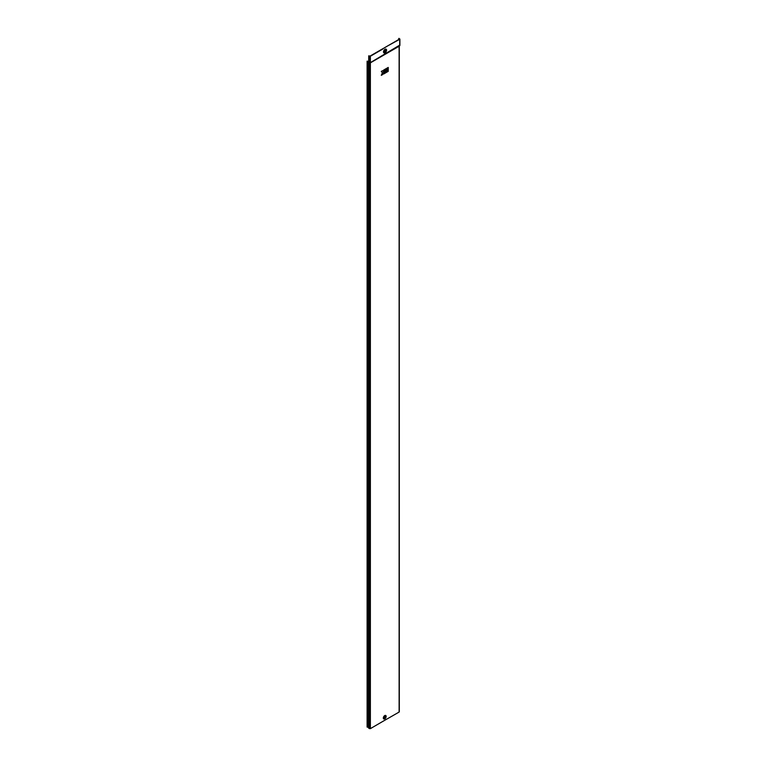 <?xml version="1.0" encoding="UTF-8"?>
<svg xmlns="http://www.w3.org/2000/svg" width="767" height="767" viewBox="0 0 767 767"><rect width="100%" height="100%" fill="white"/><g stroke="black" fill="none" stroke-linecap="round" stroke-linejoin="round"><path stroke-width="1.15" d="M384.67 717.644L384.766 716.714C384.19 717.567 384.209 717.567 384.813 716.704L384.353 717.653L384.545 716.637M384.698 716.714L384.325 717.624M384.766 716.714C384.19 717.567 384.209 717.567 384.813 716.704L384.794 716.79C383.989 717.854 383.855 717.768 384.392 716.551M384.2 717.557L384.737 716.599M384.756 718.813L386.137 716.512A1.841 1.064 120 0 0 384.833 715.764A1.841 1.064 120 0 0 383.529 718.017A1.841 1.064 120 0 0 384.833 718.765A1.841 1.064 120 0 0 386.137 716.512L386.137 716.426A1.946 1.122 120 0 0 384.756 715.63A1.946 1.122 120 0 0 383.385 718.017A1.946 1.122 120 0 0 384.756 718.813A1.946 1.122 120 0 0 384.794 718.794M385.053 52.75L386.539 50.238A2.023 1.17 120 0 0 385.111 49.414A2.023 1.17 120 0 0 383.682 51.888A2.023 1.17 120 0 0 385.111 52.722A2.023 1.17 120 0 0 386.539 50.238L386.539 50.171A2.109 1.218 120 0 0 385.053 49.309A2.109 1.218 120 0 0 383.558 51.888A2.109 1.218 120 0 0 385.053 52.75A2.109 1.218 120 0 0 385.082 52.731M384.679 51.753A0.863 0.499 120 0 0 385.485 50.344M384.612 51.485A0.863 0.499 120 0 0 385.839 50.775A0.863 0.499 120 0 0 384.612 51.485M386.846 719.053L370.375 728.65L368.591 728.094L368.591 62.386L368.39 61.561L367.105 61.159L368.716 61.37M369.397 728.65L369.397 62.846L368.591 62.386M367.105 61.398L367.105 727.087L368.39 727.25L368.39 62.108L368.591 728.094M384.852 70.775L384.89 71.868L387.009 70.641L387.009 68.158L384.852 69.356L384.89 70.439L386.089 69.749L384.852 70.775L384.89 71.868M384.852 72.194L384.89 73.287L387.009 72.06L387.009 70.995L384.852 72.194L384.89 73.287M387.277 70.794L387.316 71.877L388.236 71.35L388.236 70.286L387.277 70.794L387.316 71.877M384.583 69.557L383.625 70.065L383.663 71.513L382.493 70.717L381.285 71.417L382.407 72.721L381.285 75.319L382.532 74.648L383.347 72.75L383.663 73.996L384.583 73.459L384.583 69.557L383.625 70.065L383.327 71.657M387.277 67.956L387.316 70.459L388.236 69.931L388.236 67.438L387.277 67.956L387.316 70.459M386.894 719.082L399.118 712.054L399.118 46.25L370.375 62.846L368.716 62.453M399.406 39.136L386.961 46.317L399.693 39.299L399.013 38.35L399.406 38.906M382.599 48.877L386.961 46.317M382.522 48.877L370.077 56.068L368.716 55.838L370.375 56.231L382.819 49.05M399.693 45.138L370.375 62.626L369.397 62.626L369.397 56.231M399.118 711.498L399.118 712.054M399.118 45.694L399.118 46.25L399.693 45.694L399.693 39.299M382.637 48.896L386.894 46.394M368.716 55.838L368.716 62.232M398.725 38.523L398.725 39.529M388.236 70.286L387.316 70.813M383.663 72.577L383.663 73.996M382.532 70.737L381.285 71.417M381.324 71.436L382.407 72.721M382.445 72.74L381.324 75.339M387.009 70.995L384.89 72.223M388.236 67.438L387.316 67.975M387.009 68.158L384.852 69.356M384.89 69.375L384.89 70.439M386.089 70.104L384.89 70.794M384.938 718.171A1.035 0.594 -60 0 1 384.938 716.483A1.035 0.594 -60 0 1 384.938 718.171M386.098 716.915A2.004 1.16 120 0 0 386.156 716.397A2.004 1.16 120 0 0 384.746 715.573A2.004 1.16 120 0 0 383.327 718.027A2.004 1.16 120 0 0 385.159 718.535M385.993 716.714A1.496 0.863 120 0 0 384.938 716.11A1.496 0.863 120 0 0 383.883 717.931A1.496 0.863 120 0 0 384.938 718.545A1.496 0.863 120 0 0 385.993 716.714M386.491 50.747A2.167 1.256 120 0 0 386.568 50.133A2.167 1.256 120 0 0 385.034 49.251A2.167 1.256 120 0 0 383.5 51.907A2.167 1.256 120 0 0 385.523 52.415M386.386 50.469A1.63 0.94 120 0 0 385.226 49.797A1.63 0.94 120 0 0 384.075 51.801A1.63 0.94 120 0 0 385.226 52.463A1.63 0.94 120 0 0 386.386 50.469M368.122 727.087L368.122 61.398M370.375 728.65L370.375 56.231M384.037 717.624C386.194 715.112 382.618 718.698 385.082 717.011C384.535 716.416 384.315 716.685 384.411 717.826C385.398 716.656 385.379 716.579 384.344 717.586L384.9 716.666M399.31 711.776L399.281 46.078L399.885 45.493M384.775 54.486L389.991 51.475L384.775 54.486M399.895 39.021L399.895 45.416"/></g></svg>
